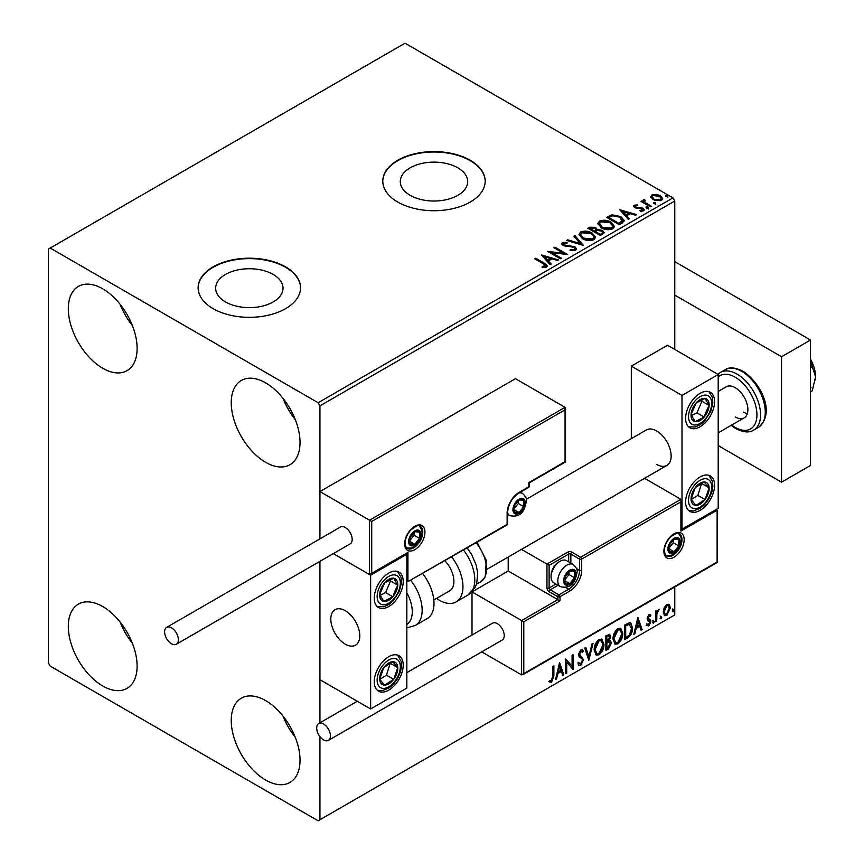 <?xml version="1.0" encoding="UTF-8"?>
<svg xmlns="http://www.w3.org/2000/svg" width="864" height="864" viewBox="0 0 864 864"><rect width="100%" height="100%" fill="white"/><g stroke="black" fill="none" stroke-linecap="round" stroke-linejoin="round"><path stroke-width="1.3" d="M457.812 167.821A33.696 19.451 0 0 0 421.103 163.609A33.696 19.451 0 0 0 400.302 181.58A33.696 19.451 0 0 0 410.173 195.329A33.696 19.451 0 0 0 446.882 199.552A33.696 19.451 0 0 0 467.683 181.58A33.696 19.451 0 0 0 457.812 167.821M273.164 274.428A33.696 19.451 0 0 0 236.455 270.216A33.696 19.451 0 0 0 215.654 288.187A33.696 19.451 0 0 0 225.515 301.936A33.696 19.451 0 0 0 262.235 306.158A33.696 19.451 0 0 0 283.036 288.187A33.696 19.451 0 0 0 273.164 274.428M285.552 266.868A51.203 29.56 0 0 0 229.748 260.453A51.203 29.56 0 0 0 198.137 287.766A51.203 29.56 0 0 0 213.138 308.664A51.203 29.56 0 0 0 268.942 315.079A51.203 29.56 0 0 0 300.542 287.766A51.203 29.56 0 0 0 285.552 266.868M300.542 287.971A51.203 29.56 0 0 0 285.552 267.278A51.203 29.56 0 0 0 229.921 260.831A51.203 29.56 0 0 0 198.137 287.971M470.2 160.261A51.203 29.56 0 0 0 414.396 153.846A51.203 29.56 0 0 0 382.784 181.159A51.203 29.56 0 0 0 397.786 202.068A51.203 29.56 0 0 0 453.589 208.472A51.203 29.56 0 0 0 485.19 181.159A51.203 29.56 0 0 0 470.2 160.261M485.19 181.364A51.203 29.56 0 0 0 470.2 160.672A51.203 29.56 0 0 0 414.569 154.224A51.203 29.56 0 0 0 382.795 181.364M265.637 780.041A48.643 28.08 60 0 1 233.863 737.176A48.643 28.08 60 0 1 241.315 698.198A48.643 28.08 60 0 1 265.637 700.607A48.643 28.08 60 0 1 297.41 743.472A48.643 28.08 60 0 1 289.958 782.449A48.643 28.08 60 0 1 265.637 780.041M295.304 737.37A48.643 28.08 60 0 1 283.025 716.105M102.708 368.248A48.643 28.08 60 0 1 70.934 325.382A48.643 28.08 60 0 1 78.386 286.405A48.643 28.08 60 0 1 102.708 288.814A48.643 28.08 60 0 1 134.492 331.679A48.643 28.08 60 0 1 127.03 370.656A48.643 28.08 60 0 1 102.708 368.248M132.386 325.577A48.643 28.08 60 0 1 120.107 304.312M265.637 462.305A48.643 28.08 60 0 1 233.863 419.44A48.643 28.08 60 0 1 241.315 380.462A48.643 28.08 60 0 1 265.637 382.871A48.643 28.08 60 0 1 297.41 425.736A48.643 28.08 60 0 1 289.958 464.713A48.643 28.08 60 0 1 265.637 462.305M295.304 419.634A48.643 28.08 60 0 1 283.025 398.369M102.708 685.973A48.643 28.08 60 0 1 70.934 643.108A48.643 28.08 60 0 1 78.386 604.13A48.643 28.08 60 0 1 102.708 606.539A48.643 28.08 60 0 1 134.492 649.404A48.643 28.08 60 0 1 127.03 688.381A48.643 28.08 60 0 1 102.708 685.973M132.386 643.302A48.643 28.08 60 0 1 120.107 622.037M674.762 349.434L674.762 201.02L319.939 405.864L318.136 402.732L672.948 197.878L405.022 43.2L48.406 249.091L48.406 662.98L50.209 666.122L318.136 820.8L319.939 819.752L319.939 736.625M664.168 607.727L666.803 604.433L669.427 604.681L670.367 607.943L666.803 615.503L664.675 615.708L663.228 612.068L664.168 607.727M668.909 604.26L670.367 607.943M655.754 621.702L655.754 611.01L656.726 610.438L656.726 612.014L659.156 609.217L656.878 613.786L656.726 621.14L655.754 621.702M648.994 614.714L650.873 615.157L650.3 616.399L649.058 616L648.346 618.818L650.56 620.147L650.873 621.616L648.821 625.882L646.812 625.601L647.374 624.283L648.713 624.64L649.901 622.231L647.449 620.06L647.136 618.592L648.994 614.714M650.344 614.725L650.873 615.157L650.149 614.736L649.631 615.87M650.3 616.399L648.335 615.578L647.395 617.566L648.119 617.976M647.395 617.566L650.56 620.147L649.836 619.726L650.873 621.616M647.374 624.283L648.713 624.64M649.674 621.346L647.449 620.06M627.664 637.913L624.715 639.608L624.715 624.985L629.651 622.663L630.752 622.922L632.524 627.977C632.664 632.113 631.044 635.429 627.664 637.913L626.94 637.492L624.715 638.777M605.88 650.495L605.88 635.861L609.714 634.414L610.589 636.768L609.401 640.57L610.47 640.753L611.399 643.151L608.407 649.026L605.88 650.495M588.816 660.344L584.755 648.054L585.814 647.438L588.902 656.759L591.98 643.885L593.039 643.27L588.816 660.344M566.719 673.099L565.747 673.661L565.747 659.027L572.087 666.284L572.087 655.366L573.059 654.804L573.059 669.438L566.719 662.213L566.719 673.099L565.747 672.829M552.917 676.177L552.917 666.436L553.889 665.874L553.889 675.756L551.567 682.225L549.18 681.912L549.666 680.508L551.556 680.724L552.917 676.177M319.939 819.752L674.762 614.909L674.762 586.991M319.939 722.822L319.939 561.33L319.939 679.698L370.634 708.966L406.836 688.068L406.836 554.278L406.199 553.91M371.714 521.467L371.714 573.307L407.927 552.398L407.927 581.666L507.125 524.394L507.125 513.108A16.902 9.752 -60 0 1 519.07 492.404L528.854 486.767L528.854 482.587L565.056 461.678L565.056 409.838L371.714 521.467L319.939 491.573L319.939 538.866L319.939 405.864M559.57 662.591L563.792 674.784L562.734 675.4L561.438 671.458L557.874 673.52L556.578 678.953L555.509 679.568L559.57 662.591M580.781 665.356L579.139 665.474L577.93 663.8L578.729 662.602L580.705 663.898L582.476 660.398L582.163 659.146L579.085 656.597L578.578 654.664L580.846 649.933L582.282 649.847L583.297 651.002L582.53 652.342L580.835 651.445L579.56 654.037L583.459 659.848L580.781 665.356L578.794 665.204M579.355 663.638L580.705 663.898M580.111 651.024L581.71 651.38L580.111 651.024L578.837 653.616L579.56 654.037M594.173 649.998C594.108 645.862 595.706 642.352 598.99 639.457L601.927 639.198L603.925 644.296C603.99 648.443 602.37 651.942 599.065 654.804L596.182 655.031L594.173 649.998M613.019 639.112C612.954 634.986 614.552 631.465 617.836 628.582L620.773 628.322L622.771 633.42C622.836 637.556 621.216 641.056 617.911 643.918L615.028 644.155L613.019 639.112M637.88 617.382L642.103 629.575L641.045 630.191L639.738 626.249L636.185 628.312L634.878 633.744L633.82 634.36L637.88 617.382M652.666 622.447L653.476 620.762L654.286 621.508L653.476 623.203L652.698 622.804M653.476 620.762L654.286 621.508L653.562 621.097L652.752 622.782M660.139 618.138L660.949 616.442L661.759 617.198L660.949 618.883L660.172 618.494M660.949 616.442L661.759 617.198L661.036 616.777L660.226 618.462M672.322 611.096L673.132 609.412L673.942 610.157L673.132 611.852L672.354 611.453M673.132 609.412L673.942 610.157L673.218 609.746L672.408 611.431M650.851 197.348L651.942 194.951L656.1 194.314L660.334 195.664L662.764 198.742L661.532 200.48L653.184 199.789L650.732 196.7M644.544 200.534L645.16 202.489L651.294 206.204L650.322 206.766L641.056 201.42L642.038 200.858L643.399 201.647L643.572 199.789L644.63 199.541L645.149 200.372L644.339 201.55M643.032 200.621L643.572 199.789L643.572 200.621L644.63 200.372L644.63 199.541M634.144 205.222L637.34 204.898L637.567 205.686L635.342 205.848L635.645 207.112L642.935 208.127L644.274 209.844L643.55 210.859L640.289 211.291L639.997 210.481L642.719 209.671L642.719 210.514L642.308 211.108L642.006 208.721L634.716 207.695L633.474 206.172L634.144 205.222L634.144 206.064L635.807 205.686M635.342 205.848L635.645 207.943L636.714 208.3L636.714 207.457M622.231 222.977L619.294 224.683L606.614 217.361L612.014 214.78L620.914 216.616L624.305 220.547L622.231 222.977M600.448 235.559L587.768 228.247L589.561 227.21L595.62 227.34L597.132 229.576L602.37 230.299L604.141 232.546L600.448 235.559M597.175 229.252L597.132 230.418L602.37 231.131L602.37 230.299M583.384 245.408L566.654 240.44L567.713 239.825L580.403 243.594L573.88 236.272L574.938 235.656L583.384 245.408M561.287 258.163L560.315 258.725L547.646 251.413L563.436 253.217L553.975 247.752L554.958 247.19L567.626 254.513L551.858 252.72L561.287 258.163M543.24 263.693L534.805 258.822L535.788 258.26L544.342 263.196L547.322 265.939L546.458 267.106L542.603 267.635L542.128 266.792L545.584 265.712L545.584 266.544L545.152 267.192L543.24 263.693M318.136 402.732L50.209 248.054M541.469 254.977L558.371 259.859L557.302 260.464L551.945 258.876L548.381 260.928L551.146 264.028L550.076 264.643L541.469 254.977M563.706 243.27L564.03 244.933L574.916 246.715L576.59 248.918L575.672 250.236L570.056 250.279L570.208 249.458L574.301 249.523L574.96 248.584L573.923 247.266L563.112 245.527L561.622 243.691L562.421 242.503L567.011 242.33L567.032 243.227L563.706 243.27L563.382 244.361M582.466 238.691L578.988 234.392L580.565 232.038C584.701 230.548 588.557 230.882 592.153 233.032L595.577 237.341L593.957 239.684C589.864 241.132 586.03 240.797 582.466 238.691M601.312 227.804L597.834 223.506L599.411 221.152C603.547 219.672 607.403 219.996 610.999 222.145L614.423 226.465L612.803 228.798C608.71 230.245 604.876 229.921 601.312 227.804M619.78 209.768L636.671 214.65L635.612 215.255L630.245 213.667L626.692 215.719L629.446 218.819L628.387 219.424L619.78 209.768M646.337 208.03L646.099 206.95L647.968 207.09L648.205 208.17L646.337 208.03L646.099 206.95L646.099 207.792L647.968 207.932L647.968 207.09L648.205 208.17M653.81 203.72L653.573 202.64L655.441 202.781L655.679 203.861L653.81 203.72L653.573 202.64L653.573 203.472L655.441 203.612L655.441 202.781L655.679 203.861M665.993 196.679L665.755 195.61L667.624 195.75L667.861 196.819L665.993 196.679L665.755 195.61L665.755 196.441L667.624 196.582L667.624 195.75L667.861 196.819M672.948 197.878L674.762 201.02M535.529 259.243L535.788 258.26M535.788 259.092L547.247 266.339M542.128 267.624L544.331 267.462L544.331 266.62M544.331 267.462L545.152 267.192M542.311 255.917L557.41 260.41M550.649 264.308L548.381 260.928M544.601 256.694L547.495 260.777L550.228 259.2L550.228 258.368L544.601 256.694L547.495 259.934L550.228 258.368M547.495 260.777L547.495 259.934M549.169 252.288L563.436 254.048L563.436 253.217M554.71 248.173L554.958 247.19M554.958 248.033L566.125 254.48M560.563 258.584L551.858 253.562L551.858 252.72M570.197 250.322L570.208 249.458M570.208 250.29L574.301 250.366L574.301 249.523M574.301 250.366L574.852 248.994M561.697 244.112L562.421 242.503M562.421 243.346L567.011 243.173L567.011 242.33M563.706 244.102L564.03 244.933M564.03 245.765L566.255 246.37L566.255 245.538M566.255 246.37L568.728 246.402L568.728 245.57M568.728 246.402L574.916 247.547L574.916 246.715M574.916 247.547L576.526 249.307M567.605 240.721L567.713 239.825M567.713 240.667L580.403 244.436L580.403 243.594M574.366 236.822L574.938 235.656M574.938 236.488L582.703 245.214M579.031 234.824L580.565 232.038M580.565 232.87C584.701 231.379 588.557 231.714 592.153 233.863L592.153 233.032M592.153 233.863L595.544 237.751M580.694 235.116L583.438 238.961L592.628 239.782L593.903 237.395M591.181 233.582L581.904 232.762L580.651 234.673L583.438 238.118L592.628 238.95L593.946 236.963L591.181 233.582M592.628 239.782L592.628 238.95M583.438 238.961L583.438 238.118M588.492 228.668L589.561 228.042L595.62 228.172L595.62 227.34M595.62 228.172L597.132 230.418M602.37 231.131L604.076 232.945M601.236 234.446L602.5 232.265L601.398 230.861L597.596 230.44L595.404 231.53L595.404 232.362L600.124 235.084L602.392 232.664M594.605 231.325L595.771 229.273L594.67 227.912L590.047 228.431L590.047 229.273L594.108 231.617L595.652 229.662M594.108 231.617L594.605 230.494M590.047 228.431L594.108 230.774M600.124 235.084L601.236 233.604M595.404 231.53L600.124 234.252M597.877 223.938L599.411 221.152M599.411 221.983C603.547 220.504 607.403 220.838 610.999 222.977L610.999 222.145M610.999 222.977L614.39 226.876M599.54 224.24L602.284 228.074L611.474 228.906L612.749 226.508M610.016 222.707L600.75 221.875L599.497 223.787L602.284 227.243L611.474 228.064L612.792 226.087L610.016 222.707M611.474 228.906L611.474 228.064M602.284 228.074L602.284 227.243M607.338 217.782L612.014 215.611L612.014 214.78M612.014 215.611L620.914 217.447L620.914 216.616M620.914 217.447L624.251 220.968M622.296 221.908L619.931 217.177L612.695 215.773L608.893 217.555L608.893 218.387L618.97 224.208L622.296 221.908L622.512 220.622M608.893 217.555L618.97 223.366L622.577 220.201L622.577 221.033M618.97 224.208L618.97 223.366M620.622 210.708L635.72 215.201M628.96 219.1L626.692 215.719M622.912 211.486L625.806 215.568L628.528 213.991L628.528 213.16L622.912 211.486L625.806 214.726L628.528 213.16M625.806 215.568L625.806 214.726M637.34 205.664L637.34 204.898M635.342 206.68L635.645 207.943L635.342 206.68M636.714 208.3L641.185 208.321L641.185 207.49M641.185 208.321L642.935 208.969L642.935 208.127M642.935 208.969L644.188 210.233M641.272 211.367L642.308 211.108L642.006 209.552M633.571 206.604L634.144 206.064M647.968 207.932L648.205 209.012M641.779 201.841L642.038 200.858M642.038 201.69L643.399 202.478L643.399 201.647M644.544 201.366L645.16 202.489M645.16 203.321L650.57 206.626M655.441 203.612L655.679 204.692M650.786 197.111L651.942 194.951M651.942 195.782L656.1 195.145L656.1 194.314M656.1 195.145L660.334 196.506L660.334 195.664M660.334 196.506L662.71 199.152M652.32 197.262L654.167 200.07L660.388 200.664L661.187 198.958M659.372 196.236L653.076 195.61L652.255 196.83L654.167 199.238L660.388 199.822L661.262 198.547L659.372 196.236M660.388 200.664L660.388 199.822M654.167 200.07L654.167 199.238M667.624 196.582L667.861 197.662M553.165 666.295L553.165 675.335L550.843 681.804L551.567 682.225M550.843 681.804L548.456 681.502M559.408 663.282L563.792 674.784M563.069 674.374L562.507 674.698M557.874 673.52L557.15 673.099L560.714 671.047L561.438 671.458M557.15 673.099L555.844 678.542L556.578 678.953M559.656 666.079L558.932 665.658L557.572 671.36L558.295 671.771L561.017 670.205L559.656 666.079L558.295 671.771M565.747 659.113L572.087 666.284M572.335 655.225L572.335 668.963M572.432 669.082L573.059 669.438M565.996 672.678L565.996 661.792L566.719 662.213M577.994 662.191L579.982 663.476M581.904 649.706L583.297 651.002M582.574 650.581L581.99 651.607M578.837 653.616L580.144 655.582M579.42 655.171L581.353 656.348M580.619 655.927L583.459 659.848M582.736 659.437L580.057 664.934M585.328 647.73L588.902 656.759M592.088 643.82L588.416 659.146M601.56 639.025L603.925 644.296M603.202 643.874C603.266 648.022 601.646 651.521 598.342 654.383L599.065 654.804M598.342 654.383L595.836 654.793M601.02 640.645L598.309 640.516L594.432 649.004L596.408 653.238M602.953 644.857L601.366 640.796L599.033 640.937L595.156 649.426L596.754 653.486L599.033 653.314L602.953 644.857M598.309 640.516L599.033 640.937M594.432 649.004L595.156 649.426M609.314 634.273L610.589 636.768M609.865 636.347L609.325 638.982M608.677 640.148L609.401 640.57M610.07 640.602L611.399 643.151M610.675 642.73L607.684 648.616L608.407 649.026M607.684 648.616L605.88 649.652M609.347 641.952L608.17 641.563L606.128 642.568L606.128 648.011L606.852 648.432L610.427 643.712L608.893 641.984L606.852 642.989L606.852 648.432M608.699 635.893L606.128 636.379L606.128 641.066L606.852 641.488L609.606 637.351L609.12 635.969L606.852 636.8L606.852 641.488M607.133 635.796L607.856 636.217M606.128 636.379L606.852 636.8M606.128 642.568L606.852 642.989M608.17 641.563L609.034 641.66M620.406 628.15L622.771 633.42M622.048 632.999C622.112 637.146 620.492 640.645 617.188 643.496L617.911 643.918M617.188 643.496L614.682 643.907M619.855 629.759L617.155 629.64L613.278 638.129L615.254 642.352M621.799 633.982L620.212 629.921L617.879 630.061L614.002 638.55L615.6 642.611L617.879 642.438L621.799 633.982M617.155 629.64L617.879 630.061M613.278 638.129L614.002 638.55M630.374 622.76L632.524 627.977M631.789 627.566C631.94 631.703 630.32 635.008 626.94 637.492M629.78 624.38L628.42 623.927L624.974 625.504L624.974 637.135L625.698 637.546L629.348 635.072L631.541 628.538L629.143 624.337L625.698 625.914L625.698 637.546M624.974 625.504L625.698 625.914M628.42 623.927L629.435 624.121M637.718 618.073L642.103 629.575M641.38 629.154L640.807 629.489M636.185 628.312L635.461 627.89L639.014 625.838L639.738 626.249M635.461 627.89L634.154 633.334L634.878 633.744M637.956 620.87L637.232 620.449L635.872 626.152L636.595 626.562L639.328 624.996L637.956 620.87L636.595 626.562M649.577 615.978L648.335 615.578M647.622 618.397L648.594 618.937L647.622 618.397M650.149 621.194L648.097 625.471L648.821 625.882M648.097 625.471L646.088 625.18M646.65 623.862L647.989 624.218M647.676 620.341L648.637 620.838M652.752 620.341L653.562 621.097M656.003 610.859L656.726 612.014M658.238 609.401L658.692 610.621M656.5 611.885L656.154 613.364L656.878 613.786M656.154 613.364L656.003 620.719L656.726 621.14M660.226 616.032L661.036 616.777M669.643 607.522L666.079 615.092L666.803 615.503M666.079 615.092L664.33 615.449M667.894 605.513L666.068 605.34L663.476 611.096L664.924 614.034M669.395 608.515L668.261 605.653L666.803 605.75L664.2 611.518L665.258 614.304L666.803 614.196L669.395 608.515M666.068 605.34L666.803 605.75M663.476 611.096L664.2 611.518M672.408 608.99L673.218 609.746M656.651 464.4A20.477 11.826 -120 0 0 666.9 465.415A20.477 11.826 -120 0 0 670.032 448.999A20.477 11.826 -120 0 0 656.651 430.952A20.477 11.826 -120 0 0 646.412 429.937L526.306 499.284M700.099 510.386A20.477 11.826 -60 0 1 689.861 511.402A20.477 11.826 -60 0 1 686.718 494.986A20.477 11.826 -60 0 1 700.099 476.939A20.477 11.826 -60 0 1 710.338 475.924A20.477 11.826 -60 0 1 713.48 492.34A20.477 11.826 -60 0 1 700.099 510.386M700.099 393.325A20.477 11.826 120 0 0 686.718 411.372A20.477 11.826 120 0 0 689.861 427.788A20.477 11.826 120 0 0 700.099 426.773A20.477 11.826 120 0 0 713.48 408.726A20.477 11.826 120 0 0 710.338 392.31A20.477 11.826 120 0 0 700.099 393.325M681.998 395.42L718.2 374.512L718.2 508.302L681.998 529.2L681.998 395.42L631.314 366.152L631.314 438.664M718.2 374.512L667.516 345.254L631.314 366.152M681.998 529.2L681.361 528.833M345.287 644.166A20.477 11.826 60 0 1 331.906 626.119A20.477 11.826 60 0 1 335.048 609.703A20.477 11.826 60 0 1 345.287 610.718A20.477 11.826 60 0 1 358.668 628.765A20.477 11.826 60 0 1 355.525 645.181A20.477 11.826 60 0 1 345.287 644.166M388.735 573.091A20.477 11.826 -60 0 1 398.974 572.076A20.477 11.826 -60 0 1 402.116 588.492A20.477 11.826 -60 0 1 388.735 606.539A20.477 11.826 -60 0 1 378.497 607.554A20.477 11.826 -60 0 1 375.354 591.138A20.477 11.826 -60 0 1 388.735 573.091M388.735 690.152A20.477 11.826 120 0 0 402.116 672.106A20.477 11.826 120 0 0 398.974 655.69A20.477 11.826 120 0 0 388.735 656.705A20.477 11.826 120 0 0 375.354 674.752A20.477 11.826 120 0 0 378.497 691.168A20.477 11.826 120 0 0 388.735 690.152M370.634 708.966L370.634 575.186L406.836 554.278M370.634 575.186L333.288 553.63L369.544 574.56L369.544 520.214L565.056 407.333L515.452 378.691L319.939 491.573M810.529 359.111A12.798 7.387 60 0 1 811.879 361.984M359.564 632.848A20.477 11.826 -120 0 0 349.672 614.034A20.477 11.826 -120 0 0 335.048 609.703A20.477 11.826 -120 0 0 331.02 622.048A20.477 11.826 -120 0 0 340.902 640.85A20.477 11.826 -120 0 0 355.525 645.181A20.477 11.826 -120 0 0 359.564 632.848M565.056 409.838L565.056 407.333M371.714 573.307L369.544 574.56M407.927 552.398L370.634 574.452M407.927 581.666L506.812 525.096A1.534 1.534 0 0 0 507.578 523.768A1.534 0.886 180 0 1 507.125 524.394A1.534 0.886 60 0 1 506.812 525.096M508.216 557.032L508.216 571.007L557.809 599.648L521.608 620.546L523.778 621.799L523.778 673.639L521.608 674.892L521.608 620.546L472.003 591.905L472.003 635.029M508.216 571.007L472.003 591.905M521.608 674.892L481.734 651.877M523.778 673.639L717.12 562.021L717.12 510.181L680.908 531.079L680.908 499.306L644.555 478.31M680.908 501.822L581.71 559.094L581.71 570.38A16.902 9.752 -60 0 1 569.765 591.073L559.991 596.722L559.991 600.901L557.809 599.648L557.809 596.722L549.126 591.7A3.067 1.771 -120 0 1 546.955 587.941L546.955 564.106L521.456 549.385M717.12 510.181L717.574 562.28L522.698 674.784M680.908 531.079L681.361 500.299M576.59 568.674L579.539 570.38L579.539 559.094A1.534 0.886 0 0 0 581.71 559.094A1.534 0.886 -120 0 0 580.619 557.215L571.936 552.193A3.067 1.771 0 0 0 567.594 552.193L546.955 564.106L549.126 565.358L549.126 587.941L555.876 584.042M564.332 580.414A7.679 4.439 120 0 0 565.056 583.124A7.679 4.439 120 0 0 569.765 583.546A7.679 4.439 120 0 0 574.463 577.692A7.679 4.439 120 0 0 574.463 571.428A7.679 4.439 120 0 0 569.765 571.007A7.679 4.439 120 0 0 565.056 576.86A7.679 4.439 120 0 0 564.332 580.414M564.818 579.852L565.056 583.124L569.765 583.546L574.463 577.692L574.463 571.428L569.765 571.007L565.056 576.86L564.818 579.852M551.081 576.947A12.798 7.387 120 0 0 553.727 582.8L560.466 586.688A12.798 7.387 -60 0 1 557.809 580.835A12.798 7.387 -60 0 1 563.404 567.95A12.798 7.387 -60 0 1 573.264 564.516L566.536 560.628A12.798 7.387 120 0 0 560.131 561.265A12.798 7.387 120 0 0 551.081 576.947L551.081 575.521A11.059 6.383 -60 0 1 558.9 561.978L560.131 561.265M564.818 579.809L569.03 574.56L569.03 571.72M564.84 580.705L569.765 583.546M569.03 574.56L574.463 577.692M571.19 569.538L574.463 571.428M513.648 509.339A7.679 4.439 120 0 0 514.372 512.06A7.679 4.439 120 0 0 519.07 512.471A7.679 4.439 120 0 0 523.778 506.628A7.679 4.439 120 0 0 523.778 500.353A7.679 4.439 120 0 0 519.07 499.932A7.679 4.439 120 0 0 514.372 505.786A7.679 4.439 120 0 0 513.648 509.339M514.123 508.777L514.372 512.06L519.07 512.471L523.778 506.628L523.778 500.353L519.07 499.932L514.372 505.786L514.123 508.777M514.123 508.734L518.346 503.485L518.346 500.645M514.145 509.63L519.07 512.471M518.346 503.485L523.778 506.628M520.506 498.463L523.778 500.353M409.374 541.112A7.679 4.439 120 0 0 410.098 543.823A7.679 4.439 120 0 0 414.806 544.244A7.679 4.439 120 0 0 419.504 538.402A7.679 4.439 120 0 0 419.504 532.127A7.679 4.439 120 0 0 414.806 531.706A7.679 4.439 120 0 0 410.098 537.559A7.679 4.439 120 0 0 409.374 541.112M409.86 540.551L410.098 543.823L414.806 544.244L419.504 538.402L419.504 532.127L414.806 531.706L410.098 537.559L409.86 540.551M409.86 540.508L414.072 535.259L414.072 532.418M409.871 541.404L414.806 544.244M414.072 535.259L419.504 538.402M416.232 530.237L419.504 532.127M668.606 548.64A7.679 4.439 120 0 0 669.33 551.351A7.679 4.439 120 0 0 674.039 551.772A7.679 4.439 120 0 0 678.737 545.929A7.679 4.439 120 0 0 678.737 539.654A7.679 4.439 120 0 0 674.039 539.233A7.679 4.439 120 0 0 669.33 545.087A7.679 4.439 120 0 0 668.606 548.64M669.092 548.078L669.33 551.351L674.039 551.772L678.737 545.929L678.737 539.654L674.039 539.233L669.33 545.087L669.092 548.078M669.092 548.035L673.304 542.786L673.304 539.946M669.103 548.932L674.039 551.772M673.304 542.786L678.737 545.929M675.464 537.764L678.737 539.654M707.681 411.394A12.798 7.387 120 0 0 709.139 405.41A12.798 7.387 120 0 0 705.056 398.444A12.798 7.387 120 0 0 696.017 403.088A12.798 7.387 120 0 0 691.06 414.698A12.798 7.387 120 0 0 695.153 421.664A12.798 7.387 120 0 0 704.192 417.02A12.798 7.387 120 0 0 707.681 411.394M706.417 411.07L709.139 405.41L705.056 398.444L696.017 403.088L691.06 414.698L695.153 421.664L704.192 417.02L706.417 411.07M691.535 415.616L696.946 412.841L701.903 401.231L701.255 400.14M696.946 412.841L704.192 417.02M701.903 401.231L709.139 405.41M396.317 591.16A12.798 7.387 120 0 0 397.775 585.176A12.798 7.387 120 0 0 393.682 578.21A12.798 7.387 120 0 0 384.642 582.854A12.798 7.387 120 0 0 379.696 594.464A12.798 7.387 120 0 0 383.789 601.43A12.798 7.387 120 0 0 392.818 596.786A12.798 7.387 120 0 0 396.317 591.16M395.053 590.836L397.775 585.176L393.682 578.21L384.642 582.854L379.696 594.464L383.789 601.43L392.818 596.786L395.053 590.836M380.16 595.382L385.582 592.607L390.528 580.997L389.891 579.906M385.582 592.607L392.818 596.786M390.528 580.997L397.775 585.176M381.154 683.521A12.798 7.387 120 0 0 384.642 685.12A12.798 7.387 120 0 0 393.682 679.32A12.798 7.387 120 0 0 397.775 667.634A12.798 7.387 120 0 0 392.818 661.748A12.798 7.387 120 0 0 383.789 667.537A12.798 7.387 120 0 0 379.696 679.223A12.798 7.387 120 0 0 381.154 683.521M381.931 682.031L384.642 685.12L393.682 679.32L397.775 667.634L392.818 661.748L383.789 667.537L379.696 679.223L381.931 682.031M379.825 679.385L386.446 675.14L390.28 663.152M386.446 675.14L393.682 679.32M390.528 663.455L397.775 667.634M692.528 503.755A12.798 7.387 120 0 0 696.017 505.354A12.798 7.387 120 0 0 705.056 499.554A12.798 7.387 120 0 0 709.139 487.868A12.798 7.387 120 0 0 704.192 481.982A12.798 7.387 120 0 0 695.153 487.771A12.798 7.387 120 0 0 691.06 499.457A12.798 7.387 120 0 0 692.528 503.755M693.295 502.265L696.017 505.354L705.056 499.554L709.139 487.868L704.192 481.982L695.153 487.771L691.06 499.457L693.295 502.265M691.189 499.619L697.81 495.374L701.644 483.386M697.81 495.374L705.056 499.554M701.903 483.689L709.139 487.868M406.836 624.413A28.166 16.254 -120 0 0 406.836 592.844M410.854 580.489A33.286 19.213 60 0 1 415.271 625.471L427.097 618.646A33.286 19.213 -120 0 0 422.69 573.664M444.938 560.812A20.477 11.826 60 0 1 452.552 587.736A20.477 11.826 60 0 1 449.658 590.836L433.814 599.983M451.656 556.934A33.286 19.213 60 0 1 460.75 596.894A33.286 19.213 60 0 1 456.062 601.916A33.286 19.213 60 0 1 436.547 598.406M171.504 643.745A9.731 5.616 -120 0 0 176.364 644.231A9.731 5.616 -120 0 0 177.854 636.433A9.731 5.616 -120 0 0 171.504 627.858A9.731 5.616 -120 0 0 166.633 627.383A9.731 5.616 -120 0 0 165.143 635.17A9.731 5.616 -120 0 0 171.504 643.745M176.364 644.231L350.147 543.899A9.731 5.616 -120 0 0 351.648 536.101A9.731 5.616 -120 0 0 345.287 527.526A9.731 5.616 -120 0 0 340.427 527.04L166.633 627.383M330.448 735.934A9.731 5.616 -120 0 0 326.192 726.138A9.731 5.616 -120 0 0 318.697 723.535A9.731 5.616 -120 0 0 316.688 727.985A9.731 5.616 -120 0 0 320.933 737.78A9.731 5.616 -120 0 0 328.428 740.383A9.731 5.616 -120 0 0 330.448 735.934M328.428 740.383L502.211 640.051A9.731 5.616 -120 0 0 504.23 635.602A9.731 5.616 -120 0 0 499.986 625.806A9.731 5.616 -120 0 0 492.491 623.203L406.836 672.646M810.529 386.338L810.529 387.806M810.994 387.536L810.529 388.195M674.762 261.641L810.529 340.027L810.529 465.448L781.564 482.166L718.2 445.586M674.762 295.088L781.564 356.746L781.564 482.166M810.529 340.027L781.564 356.746M718.2 391.446L726.257 386.802A17.917 10.346 60 0 1 735.221 387.688A17.917 10.346 60 0 1 746.928 403.477A17.917 10.346 60 0 1 744.185 417.841A17.917 10.346 60 0 1 735.221 416.945M747.317 413.662A17.917 10.346 60 0 1 743.548 412.139M810.529 360.461L812.257 366.671L810.529 367.675M812.257 366.671L815.594 376.812L812.257 390.809L810.529 391.813M810.529 359.381A25.596 14.785 60 0 1 815.594 376.812A25.596 14.785 60 0 1 815.389 379.825A25.596 14.785 60 0 1 815.378 379.955M544.342 264.038L544.342 263.196M589.561 228.042L589.561 227.21M608.537 217.091L608.537 216.259M620.017 223.603L620.017 222.761M638.647 208.289L638.647 207.446M648.184 205.243L648.184 204.412M553.165 675.335L553.889 675.756M606.614 642.287L607.338 642.708M625.612 625.136L626.335 625.547M656.003 617.123L656.726 617.544M404.665 543.834A14.332 8.273 -60 0 1 414.806 526.273A14.332 8.273 -60 0 1 424.937 532.127A14.332 8.273 -60 0 1 414.806 549.688A14.332 8.273 -60 0 1 404.665 543.834M422.766 532.127A12.798 7.387 120 0 0 420.12 526.262C419.731 524.383 416.707 525.539 411.059 529.718C407.279 533.941 405.292 538.434 405.119 543.208C405.767 546.998 406.501 548.737 407.311 548.435A12.798 7.387 120 0 0 417.182 545.011A12.798 7.387 120 0 0 422.766 532.127M529.297 486.14A1.534 0.886 180 0 1 528.854 486.767A1.534 0.886 -120 0 1 528.53 487.469A1.534 1.534 0 0 0 529.297 486.14L529.297 482.846L565.51 461.938L565.51 408.326M528.53 487.469L518.756 493.117A1.534 0.886 -120 0 0 519.07 492.404M518.756 493.117C512.006 497.815 508.27 504.274 507.578 512.471A1.534 0.886 180 0 1 507.125 513.108M684.169 539.654A14.332 8.273 -60 0 1 674.039 557.215A14.332 8.273 -60 0 1 663.898 551.362A14.332 8.273 -60 0 1 674.039 533.801A14.332 8.273 -60 0 1 684.169 539.654M666.544 555.962A12.798 7.387 120 0 0 676.415 552.539A12.798 7.387 120 0 0 681.998 539.654A12.798 7.387 120 0 0 679.352 533.79C678.964 531.911 675.94 533.066 670.291 537.246C666.511 541.469 664.524 545.962 664.351 550.735C664.988 554.515 665.723 556.265 666.544 555.962M568.674 561.87L568.674 554.072A1.534 0.886 180 0 1 570.845 554.072L579.539 559.094A1.534 0.886 -60 0 1 580.619 557.215L680.908 499.306M559.991 600.901L523.778 621.799M571.936 552.193A1.534 0.886 120 0 0 570.845 554.072L570.845 563.123M565.726 587.488L568.674 589.194A15.358 8.867 120 0 0 579.539 570.38A1.534 0.886 0 0 0 581.71 570.38M558.047 585.295L550.206 589.82L558.9 594.832L568.674 589.194A1.534 0.886 60 0 1 569.765 591.073M567.594 552.193A1.534 0.886 60 0 1 568.674 554.072L549.126 565.358M557.809 596.722A1.534 0.886 0 0 0 559.991 596.722A1.534 0.886 60 0 0 558.9 594.832A1.534 0.886 120 0 0 557.809 596.722M549.126 591.7A1.534 0.886 -60 0 1 550.206 589.82A1.534 0.886 60 0 1 549.126 587.941A1.534 0.886 0 0 1 546.955 587.941M563.609 580.835A8.705 5.022 120 0 0 569.765 584.388A8.705 5.022 120 0 0 575.921 573.728A8.705 5.022 120 0 0 569.765 570.175A8.705 5.022 120 0 0 563.609 580.835M512.924 509.76A8.705 5.022 120 0 0 519.07 513.313A8.705 5.022 120 0 0 525.226 502.654A8.705 5.022 120 0 0 519.07 499.1A8.705 5.022 120 0 0 512.924 509.76M507.578 514.35L509.782 515.614A12.798 7.387 -60 0 1 507.578 512.752M518.994 492.977A12.798 7.387 -60 0 1 522.58 493.452L520.376 492.178M408.65 541.534A8.705 5.022 120 0 0 414.806 545.087A8.705 5.022 120 0 0 420.962 534.427A8.705 5.022 120 0 0 414.806 530.874A8.705 5.022 120 0 0 408.65 541.534M667.883 549.061A8.705 5.022 120 0 0 674.039 552.614A8.705 5.022 120 0 0 680.184 541.955A8.705 5.022 120 0 0 674.039 538.402A8.705 5.022 120 0 0 667.883 549.061M709.798 411.772A16.384 9.461 120 0 0 706.439 395.194A16.384 9.461 120 0 0 690.401 408.337A16.384 9.461 120 0 0 693.77 424.904A16.384 9.461 120 0 0 709.798 411.772M398.434 591.538A16.384 9.461 120 0 0 395.075 574.96A16.384 9.461 120 0 0 379.037 588.103A16.384 9.461 120 0 0 382.396 604.681A16.384 9.461 120 0 0 398.434 591.538M379.037 686.351A16.384 9.461 120 0 0 395.075 680.972A16.384 9.461 120 0 0 398.434 660.517A16.384 9.461 120 0 0 382.396 665.885A16.384 9.461 120 0 0 379.037 686.351M690.401 506.585A16.384 9.461 120 0 0 706.439 501.206A16.384 9.461 120 0 0 709.798 480.751A16.384 9.461 120 0 0 693.77 486.119A16.384 9.461 120 0 0 690.401 506.585M467.165 547.981L471.56 554.353L476.183 565.056L477.684 573.016L476.766 583.297L475.081 587.509L467.899 595.091A33.286 19.213 -120 0 0 472.586 590.058A33.286 19.213 -120 0 0 463.482 550.109M477.068 542.268L486.281 560.315L485.244 576.914L480.654 581.807A28.166 16.254 -120 0 0 484.628 577.552A28.166 16.254 -120 0 0 476.161 542.786M725.101 369.727C729.227 366.876 735.199 367.384 743.018 371.25C760.104 382.115 776.434 412.927 758.376 427.378A33.286 19.213 -120 0 0 763.484 400.712A33.286 19.213 -120 0 0 741.733 371.38A33.286 19.213 -120 0 0 725.101 369.727L720.392 372.449A33.286 19.213 60 0 1 737.035 374.101A33.286 19.213 60 0 1 758.776 403.423A33.286 19.213 60 0 1 753.667 430.099C749.412 432.95 743.44 432.443 735.75 428.576L731.128 425.369M731.7 425.045A30.726 17.734 -120 0 0 735.221 427.399A30.726 17.734 -120 0 0 756.94 414.86A30.726 17.734 -120 0 0 735.221 377.233A30.726 17.734 -120 0 0 718.2 376.898M574.96 248.584L574.96 249.426M593.946 236.963L593.946 237.805M580.651 234.673L580.651 235.505M595.771 229.273L595.771 230.105M602.5 232.265L602.5 233.107M612.792 226.087L612.792 226.919M599.497 223.787L599.497 224.629M635.029 206.302L635.029 207.133M661.262 198.547L661.262 199.379M652.255 196.83L652.255 197.672M601.366 640.796L600.642 640.375M596.754 653.486L596.03 653.065M609.12 635.969L608.396 635.548M620.212 629.921L619.488 629.5M615.6 642.611L614.876 642.19M649.858 616L649.134 615.589M648.659 619.088L647.935 618.678M647.806 624.661L647.082 624.24M649.415 621.13L648.691 620.708M668.261 605.653L667.537 605.232M665.258 614.304L664.535 613.883M487.21 569.16L666.9 465.415M744.185 417.841L718.2 432.832M507.578 523.768L507.578 512.471M560.466 586.688C573.61 589.507 575.672 578.815 577.12 572.054C577.735 570.175 576.45 567.659 573.264 564.516M509.782 515.614C522.914 518.432 524.988 507.74 526.424 500.98C527.051 499.1 525.766 496.595 522.58 493.452M406.642 547.916L411.426 548.035L414.202 546.815L419.785 540.907L422.161 532.753L421.762 529.816L419.332 525.938M665.863 555.444L670.658 555.563L673.434 554.342L679.018 548.435L681.394 540.281L680.994 537.343L678.553 533.466M688.619 426.87L695.336 426.967L700.38 424.602L704.398 421.222L710.672 411.707L712.843 402.991L712.368 397.451L708.934 391.694M377.255 606.636L383.962 606.733L389.016 604.368L393.034 600.988L399.308 591.473L401.479 582.768L401.004 577.217L397.559 571.46M377.255 690.25L381.91 690.746L388.962 688.025L393.196 684.428L397.537 678.596L400.518 671.706L401.479 666.263L401.101 661.241L397.559 655.074M688.619 510.484L693.274 510.98L700.326 508.259L704.56 504.662L708.912 498.83L711.882 491.94L712.854 486.497L712.465 481.464L708.934 475.308M415.271 625.471L406.836 627.901M467.899 595.091L456.062 601.916M480.654 581.807L476.474 584.215M318.697 723.535L357.286 701.255M758.376 427.378L753.667 430.099M717.887 374.328L720.392 372.449"/></g></svg>
